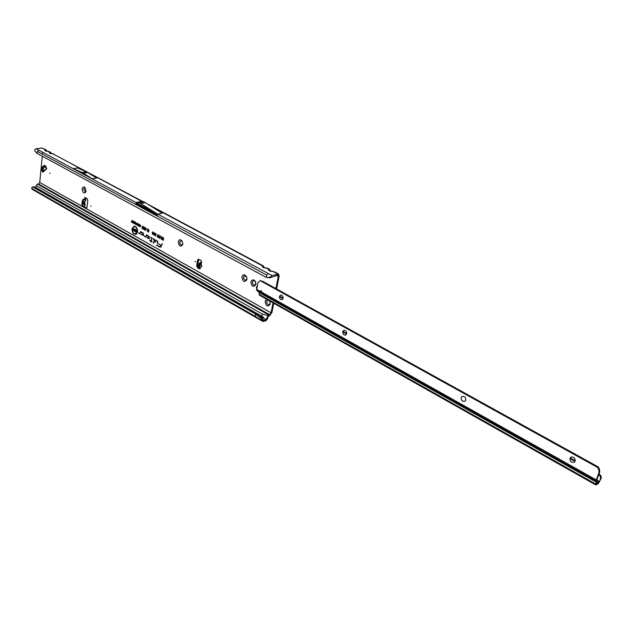 <?xml version="1.0" encoding="UTF-8"?>
<svg xmlns="http://www.w3.org/2000/svg" width="633" height="633" viewBox="0 0 633 633"><rect width="100%" height="100%" fill="white"/><g stroke="black" fill="none" stroke-linecap="round" stroke-linejoin="round"><path stroke-width="0.95" d="M82.14 188.958C82.701 186.743 83.738 186.371 85.257 187.843L85.977 191.759C84.062 194.014 82.781 193.081 82.14 188.958M85.502 188.215L84.545 187.827L83.603 189.18L85.32 191.989L86.08 191.308M178.221 241.79C179.076 239.306 180.397 239.092 182.177 241.157L182.81 244.314C180.658 247.424 179.131 246.585 178.221 241.79M182.344 241.466L180.809 240.659L179.78 242.02C179.772 243.95 180.46 244.971 181.829 245.066L182.866 243.665M241.901 276.803C243.175 274.018 244.757 274.089 246.656 277.017L246.933 279.572C244.504 282.729 242.827 281.804 241.901 276.803M246.902 278.892L246.712 277.183L244.591 275.679L243.523 277.04C243.507 279.121 244.275 280.19 245.841 280.245L246.902 278.892M250.81 281.701C253.279 278.52 254.972 279.454 255.906 284.502C253.429 287.667 251.728 286.733 250.81 281.701M255.851 283.813C255.874 281.709 255.091 280.633 253.501 280.577L252.44 281.938C252.417 284.043 253.2 285.119 254.79 285.166L255.851 283.813M269.729 300.999L270.251 304.109C267.712 307.234 265.987 306.269 265.069 301.213L266.596 299.235M268.076 300.066L266.707 301.45C266.683 303.595 267.498 304.687 269.136 304.71L270.18 303.389L269.579 300.92M84.569 187.819L83.659 189.172L85.352 191.981M180.832 240.651L179.835 242.004C179.827 243.919 180.5 244.939 181.869 245.058M244.607 275.671L243.578 277.025C243.555 279.09 244.322 280.158 245.873 280.237M267.767 300.113L266.762 301.435C266.738 303.563 267.537 304.655 269.175 304.702M253.524 280.569L252.496 281.922C252.464 284.011 253.247 285.087 254.83 285.151M41.984 167.254L41.651 168.536L41.984 167.254L44.231 165.324L41.976 167.777L41.968 168.702L44.223 165.846L45.244 166.257L43.044 169.13L42.166 168.528M50.086 173.395L49.643 173.157L50.086 173.395M257.275 285.95L256.405 287.184L256.666 289.028M197.9 267.142L197.48 266.651L197.828 265.211L200.186 262.545L201.001 263.099L200.716 264.285L201.128 264.412L198.92 266.034L200.629 266.984C201.769 266.651 201.856 265.86 200.898 264.626L201.555 262.244L201.175 260.551L198.295 259.206L197.575 260.147L196.657 265.741L197.528 267.806L199.482 268.906L200.242 267.672L198.422 267.664L198.635 265.765L201.555 262.244M91.207 206.16L90.741 205.891L91.207 206.16M195.621 261.801L195.075 261.492L195.621 261.801M52.254 157.411L51.669 157.103M52.697 153.764L143.121 201.69M48.243 151.382L50.505 152.221L49.224 152.648L50.988 153.59L53.852 154.009M50.07 153.431L50.933 153.59M47.815 155.03L47.238 154.721M45.623 151.058L46.486 151.208M265.274 271.937L264.475 271.51M267.886 268.345L266.62 268.004L269.397 269.152L268.78 269.223L270.615 271.138M274.065 271.644L278.583 274.049L279.137 276.13L276.589 288.98M137.306 231.694C137.155 227.959 135.858 226.29 133.421 226.693L132.226 228.853C132.155 231.646 133.088 233.387 135.027 234.068L137.306 231.694M135.114 234.075L137.511 231.678C137.361 227.88 136.048 226.187 133.571 226.598L133.484 226.654M137.575 231.844C137.662 228.758 136.633 226.836 134.489 226.068L131.957 228.703C132.131 232.841 133.563 234.677 136.261 234.218L137.575 231.844M134.576 226.084L132.17 228.695C132.321 232.707 133.713 234.534 136.356 234.163M157.902 241.735L155.631 239.954L154.879 242.233L155.789 240.421L157.562 241.41L157.3 243.578L157.902 241.735M154.539 239.86L154.254 239.187L152.996 238.863L154.27 239.741L153.344 243.523L154.539 239.86M151.77 238.182L151.026 240.872L149.673 240.5L150.923 241.197L150.915 242.162L151.184 241.347L152.181 241.521L151.287 241.023L151.825 237.826L150.646 237.169L152.062 238.348L151.026 240.872M83.485 206.223L83.967 207.371L85.851 208.431L86.943 207.592L87.789 200.408L87.014 198.517L84.846 197.417L84.672 198.952L85.827 199.237L83.77 199.814L83.113 200.606L82.519 205.733L83.018 206.311L85.067 205.678M85.36 197.599L85.542 198.794M84.347 206.065L84.83 207.213L86.697 208.257L85.851 208.431L271.074 312.813L273.045 302.875M275.877 288.585L278.291 276.368L277.974 275.189L269.658 277.847L266.358 277.333L267.988 277.602L270.647 276.811L271.185 277.365M42.68 152.268L42.498 154.191M42.292 156.224L39.729 182.439L38.447 183.942L269.658 314.672L268.012 315.456L266.176 319.633L263.795 320.401L263.383 319.847L262.521 320.591L262.964 321.493L265.955 320.757L267.49 318.858L268.052 316.682L269.436 315.788L271.913 312.552L273.757 303.27M138.255 225.071L138.421 223.9L138.374 225.902L138.018 224.248L137.29 225.301L137.551 223.417L137.606 224.652L138.192 223.773L138.413 225.483L138.619 224.011M137.108 223.94L137.155 225.221L136.364 224.177L137.314 223.979L137.401 223.338M134.932 223.299L135.106 222.064L135.058 224.058L134.56 222.452L134.172 223.576L134.433 221.692L135.114 223.512L135.304 222.175M133.373 221.455L134.267 221.605L134.014 223.481L133.183 223.022L133.848 223.045L133.318 222.286L133.951 222.286L133.618 221.241M132.922 222.183L133.096 220.957L133.049 222.951L132.55 221.344L132.17 222.46L132.424 220.585L133.104 222.405L133.286 221.059M131.577 221.787L131.996 220.347L132.083 222.412L131.189 221.914L131.783 221.835L131.988 220.339M140.51 226.084L140.304 225.261L139.766 225.372L140.344 224.937L140.724 226.203L140.067 226.859L139.703 225.981L140.202 226.574L140.748 225.799M145.495 227.777L145.772 228.814L145.281 228.212L144.997 230.103L144.965 228.363L145.495 227.777M144.553 227.263L144.838 228.291L144.348 227.698L144.055 229.589L144.553 227.263M143.62 226.741L143.905 227.777L143.414 227.176L143.121 229.067L143.62 226.741M142.686 226.226L142.971 227.263L142.48 226.661L142.196 228.553L142.686 226.226M145.479 230.404L146.429 228.299M148.494 231.211L148.731 229.597L148.644 232.129L148.201 229.961L147.26 231.361L147.6 228.972L147.631 230.649L148.407 229.423L148.652 231.631L148.929 229.708M162.111 238.095L162.523 237.225L162.167 239.63L161.51 239.266L161.186 236.489L162.111 238.095L162.459 237.193M162.111 243.563L161.462 245.525L158.353 243.784L161.352 245.849L160.141 246.854L156.462 245.272L159.651 247.06L160.917 247.068L162.111 243.563M143.24 233.039L140.676 231.607L140.012 233.522L138.532 233.079L140.186 233.87L140.835 232.082L143.193 233.395L143.129 235.231L141.887 234.06L141.206 234.574L143.549 235.523L143.24 233.039M149.048 236.283L146.468 234.835L145.788 236.75L144.292 236.299L145.97 237.098L146.627 235.31L149 236.631L148.937 238.475L147.687 237.304L146.991 237.81L149.364 238.776L149.048 236.283M163.29 238.776L163.702 237.881L163.346 240.287L162.317 239.717L163.14 239.757L162.634 238.412L163.496 238.815L163.638 237.842M153.265 233.419L152.988 232.335L152.3 232.477L152.862 231.884L153.518 233.553L152.664 234.392L152.205 233.292L152.854 234.06L153.479 233.403L152.822 232.303M154.642 234.178L154.365 233.094L153.677 233.237L154.238 232.651L154.895 234.321L154.041 235.159L153.582 234.06L154.23 234.827L154.856 234.163L154.199 233.063M155.085 233.862L155.758 233.45L156.224 234.661L155.338 233.996L155.829 235.951L154.99 234.827L155.797 235.389L155.085 233.862L155.639 233.395M157.419 235.31L158.052 234.716L158.416 235.745L157.997 235.072L157.68 235.436L158.337 236.093L158.013 237.296L157.261 236.877L157.846 236.789L157.419 235.31L158.005 234.693M159.097 235.302L159.476 236.331L158.741 237.763L158.503 235.785L159.097 235.302M160.45 236.077L159.674 237.802L160.299 238.562L159.318 238.024L160.45 236.077M135.945 222.507L136.356 223.742L135.676 224.43L135.272 223.164L135.945 222.507M139.26 224.343L139.671 225.585L138.991 226.266L138.587 225L139.26 224.343M46.28 169.24L42.197 171.258L42.838 172.168L46.28 169.24M198.754 259.229L197.551 266.358M198.604 267.712L200.25 268.637M84.743 201.31L85.067 205.717M85.827 199.237L85.661 200.677L83.809 201.816L83.532 204.214L85.233 204.285M84.656 199.142L83.073 199.427L82.417 200.21L81.823 205.337L82.733 206.271M200.186 262.545L201.634 262.117M37.434 151.461L266.841 275.173L266.058 277.286L36.856 153.289L37.426 151.485L38.795 150.179L157.657 214.16L140.676 203.47L138.809 202.56L135.913 202.473M266.841 275.173L268.305 273.567L272.048 275.584L278.583 274.049M136.024 202.457L140.494 201.611L143.39 201.698L145.258 202.6L162.222 213.242L157.657 214.16M92.268 178.799L96.572 178.102L87.726 172.516L77.59 167.951L73.293 168.6L92.268 178.799L82.243 172.548L73.293 168.6M47.159 151.2L46.074 149.855L41.952 147.995L36.152 148.755L38.795 150.179M263.273 265.876L262.632 265.939L264.475 267.838M46.074 149.855L45.315 149.792L47.04 151.192M135.881 203.541L157.577 215.228L135.881 203.541M134.077 229.407L134.766 229.051L135.327 230.309L134.378 229.557L134.964 231.425L133.998 230.301L134.861 230.918L134.077 229.407L134.639 228.996M133.531 229.423L133.959 228.624L133.65 230.871L132.55 230.262L133.405 230.349L132.843 229.035L133.737 229.463L133.856 228.568M136.404 231.567L136.601 230.103L136.586 232.517L135.826 230.523L135.327 231.813L135.636 229.565L136.586 231.741L136.799 230.214M35.685 187.811L36.128 185.627L37.529 184.092L38.447 183.942M272.048 275.584L270.647 276.811M36.856 153.289L34.831 150.828L34.799 149.712L36.152 148.755M271.074 312.813L269.658 314.672M259.372 315.748L261.318 316.864L261.801 316.263L263.463 317.204L261.809 316.215L262.355 314.087L268.012 315.456M31.682 188.412L32.172 189.314L255.685 317.323L255.321 316.389L31.682 188.412L32.148 187.273L33.81 186.743L32.449 187.044M262.521 320.591L260.187 317.671L260.962 316.911L256.341 313.549L255.463 314.008L32.932 187.052M256.341 313.549L33.81 186.743M260.187 317.671L255.463 314.008L255.321 316.389L262.655 321.05M156.747 245.05L159.833 246.965L161.004 247.012M158.527 243.887L161.581 245.786L160.228 246.862M162.293 243.665L161.462 245.525M142.014 234.131L141.483 234.534L143.628 235.468M140.835 232.082L143.374 233.3L143.216 235.231M138.809 232.857L140.257 233.799M140.858 231.71L140.035 233.514M147.813 237.375L147.267 237.771L149.443 238.712M146.627 235.31L149.182 236.536L149.024 238.483M144.577 236.077L146.041 237.035M146.642 234.938L145.819 236.75M151.184 241.347L152.126 241.679M149.958 240.279L151.152 241.133L150.971 241.996M150.82 237.272L151.952 238.087M153.281 238.641L154.484 239.741L153.4 243.357M155.789 240.421L157.744 241.315L157.348 243.412M155.813 240.049L155.204 242.21M135.327 231.813L135.834 229.676M135.826 230.523L136.301 232.358M133.476 229.779L133.017 229.328M133.405 230.349L133.698 229.708M133.674 230.697L132.772 230.19M134.291 230.135L134.291 229.391M134.837 230.744L134.489 230.056M134.505 231.385L134.196 230.412M135.035 230.151L134.908 229.32M163.235 239.163L162.8 238.72M163.14 239.757L163.456 239.084M163.369 240.105L162.546 239.646M152.933 234.06L153.479 233.403M152.664 234.392L152.418 233.34M152.3 232.477L152.957 231.907M154.31 234.819L154.856 234.163M154.041 235.159L153.795 234.099M153.677 233.237L154.333 232.675M155.275 234.614L155.299 233.846M155.781 235.167L155.473 234.534M155.425 235.927L155.196 234.906M155.971 234.566L155.868 233.727M157.752 236.346L157.633 235.294M157.846 236.789L158.195 236.299M158.06 237.122L157.482 236.805M158.155 235.642L158.179 234.978M158.867 237.415L158.843 236.797M159.112 237.699L158.622 236.853L159.049 235.278M159.049 236.473L159.429 236.172L158.97 235.626M158.994 237.209L158.772 236.813L158.788 237.407L159.207 237.193M159.215 236.188L158.891 235.65L158.93 236.457L159.429 236.172M159.366 237.723L160.386 236.046M160.323 238.38L159.548 237.945M161.494 237.802L161.439 236.623M162.19 239.448L161.288 238.261L161.644 237.826M161.961 239.108L162.056 238.475L161.328 238.419L162.167 239.147L162.277 238.404L161.51 238.206M147.631 230.649L148.344 229.383M147.26 231.361L147.79 229.083M148.304 231.939L148.423 230.072M142.164 226.82L142.654 226.21M141.942 228.41L142.378 226.804M142.71 227.168L142.813 226.511M143.098 227.334L143.588 226.725M142.876 228.924L143.311 227.318M143.644 227.682L143.738 227.025M144.031 227.848L144.522 227.247M143.81 229.447L144.245 227.833M144.577 228.196L144.395 227.635M144.965 228.363L145.455 227.761M144.743 229.961L145.179 228.355M145.519 228.719L145.614 228.062M140.289 226.567L140.724 226.068M140.067 226.859L139.917 226.028M139.766 225.372L140.304 224.921M132.115 222.238L131.411 221.851M132.17 222.46L132.621 220.695M132.843 222.832L132.938 222.207M134.014 221.803L133.595 221.384M133.951 222.286L134.236 221.74M133.903 222.61L133.539 222.215M133.848 223.045L134.125 222.539M134.038 223.299L133.405 222.951M134.172 223.576L134.631 221.803M134.853 223.947L134.948 223.314M135.47 223.536L135.889 222.476M136.111 224.375L135.517 223.845M135.889 224.137L136.372 223.425M136.301 223.014L135.763 222.792M136.142 223.623L135.691 222.824L135.723 224.106L136.356 223.607M137.179 225.047L136.799 223.773M136.989 224.786L136.657 224.106L137.195 224.834L137.282 224.185L136.744 224.098M137.606 224.652L138.168 223.758M137.29 225.301L137.749 223.528M138.097 225.744L138.279 225.126M138.785 225.403L139.205 224.311M139.426 226.21L138.833 225.672M139.213 225.973L139.687 225.245M139.624 224.857L139.078 224.628M139.466 225.459L139.007 224.66L139.038 225.949L139.679 225.451M269.215 277.373L269.658 277.847M151.817 206.714L262.632 265.939L262.363 266.699L268.78 269.223L268.519 269.99L269.666 270.916M268.519 269.99L270.647 271.272M262.363 266.699L263.51 267.624L263.795 266.904M41.952 147.995L45.315 149.792L44.785 150.274L45.758 151.01M44.785 150.274L46.533 151.208L49.398 151.627M46.533 151.208L48.298 151.39L51.479 153.574M49.224 152.648L50.205 153.392M260.962 316.911L263.383 319.847M262.339 318.407L261.524 319.174M84.711 199.086L85.827 199.189M200.012 266.912L198.92 266.034M200.368 266.952L199.965 267.379M201.128 264.412C202.117 266.137 201.903 267.039 200.471 267.102L200.439 266.96M83.532 204.214L84.537 203.058M45.972 169.533L43.21 170.878L43.764 171.432M41.746 170.135L41.968 168.702M44.231 165.324L45.663 166.012L45.244 166.257L46.375 169.035M597.679 467.494L598.842 470.113L599.57 469.623L598.407 467.004L597.679 467.494L260.195 280.625L257.892 282.753L256.642 290.112L263.328 294.369L262.956 292.873L260.788 290.713L260.084 291.267L260.108 292.185L260.875 291.204L262.94 292.992M282.041 299.749C280.332 299.71 279.493 298.578 279.533 296.379L280.593 295.025L279.477 296.394C279.446 298.618 280.284 299.741 282.001 299.765L283.086 298.404C283.125 296.189 282.286 295.057 280.569 295.025M345.594 335.134C343.664 335.166 342.722 333.987 342.769 331.605L343.822 330.284M464.757 401.377C462.343 401.615 461.164 400.357 461.212 397.595L462.185 396.369L461.156 397.619C461.117 400.388 462.296 401.654 464.709 401.401L465.722 400.159C465.769 397.389 464.59 396.131 462.177 396.369M574.313 462.225L574.353 462.193C571.464 462.715 570.016 461.394 570.032 458.221L570.847 457.153L569.977 458.252C569.969 461.425 571.417 462.747 574.313 462.225L575.16 461.14C575.175 457.968 573.735 456.638 570.847 457.153M346.647 333.813C346.694 331.423 345.745 330.244 343.806 330.284L342.714 331.629C342.667 334.026 343.616 335.197 345.555 335.15L346.647 333.813M598.984 473.951L600.939 475.747L601.255 478.105L598.549 483.351L595.938 484.997L259.427 295.192L259.174 292.573L256.745 290.302M599.57 469.623L599.72 471.925L596.998 479.395L597.307 480.779L596.674 483.533M262.956 292.873L596.278 479.893L595.938 484.997M598.842 470.113L598.992 472.424L599.72 471.925M260.195 280.625L262.988 281.448L598.407 467.004M261.239 290.682L260.084 291.267L256.61 289.321M596.278 479.893L598.992 472.424M597.323 481.112L599.016 482.061L596.808 483.604M599.016 482.061L599.396 481.507L597.141 480.241M283.133 298.056L279.572 296.212M342.857 331.32L346.702 333.456M279.493 296.64L283.03 298.618M342.722 331.882L346.583 334.034M569.945 458.521L575.065 461.37M598.755 474.576L599.443 474.204M570.167 457.904L575.262 460.745M601.152 478.413L600.488 478.793L600.424 476.459L598.771 474.584M600.488 478.793L599.396 481.507M198.786 266.042L200.59 264.317M197.496 266.588L198.303 267.15M84.83 207.213L83.967 207.371L39.729 182.439M276.518 275.418L278.291 276.368M200.471 267.102L200.242 267.672M45.663 166.012L46.795 168.797M42.838 172.168L42.656 171.725M41.643 169.225L41.501 168.331M85.154 201.088L85.328 199.537M84.577 206.026L84.759 204.483M157.767 214.136L268.305 273.567M270.971 271.304L272.95 271.454L277.697 273.994M50.988 153.59L52.753 153.772L142.393 201.674M37.529 184.092L268.756 314.957M36.128 185.627L262.355 314.087M261.801 316.263L35.804 187.542M261.318 316.864L266.176 319.633M33.644 186.711L32.774 187.028M269.69 270.932L269.935 270.196M45.892 151.042L46.344 150.638M50.331 153.423L50.775 153.012M140.589 201.634L136.008 202.497M143.39 201.698L138.809 202.56M143.754 201.8L139.173 202.663M145.258 202.6L140.676 203.47M145.321 202.639L140.74 203.51M86.484 171.852L82.187 172.524M86.547 171.883L82.243 172.548M87.663 172.485L83.366 173.157M87.726 172.516L83.421 173.189M200.21 268.724L199.482 268.906M198.335 267.601L197.528 267.806M197.512 265.528L196.657 265.741M198.438 259.934L197.575 260.147M198.161 264.626L198.968 265.18M197.828 265.211L198.635 265.765M82.519 205.733L81.823 205.337M83.113 200.606L82.417 200.21M83.77 199.814L83.073 199.427M43.519 170.57L43.843 171.385L43.503 170.578M43.495 170.237L43.044 169.13L41.754 170.166L42.182 171.203M259.087 294.305L595.906 484.134M259.174 292.573L596.452 482.227M263.178 293.918L596.112 480.93M596.468 482.045L258.834 292.217M280.023 296.323L279.525 296.418M147.79 204.19L263.257 265.868L264.523 267.846M270.663 271.146L269.397 269.152M272.791 271.304L269.595 270.948M266.62 268.004L263.431 267.656M51.597 153.582L50.505 152.221M262.964 321.493L255.685 317.323M197.607 267.102L198.422 267.664M200.629 266.984L199.751 266.881M42.197 171.258L41.651 168.465"/></g></svg>
